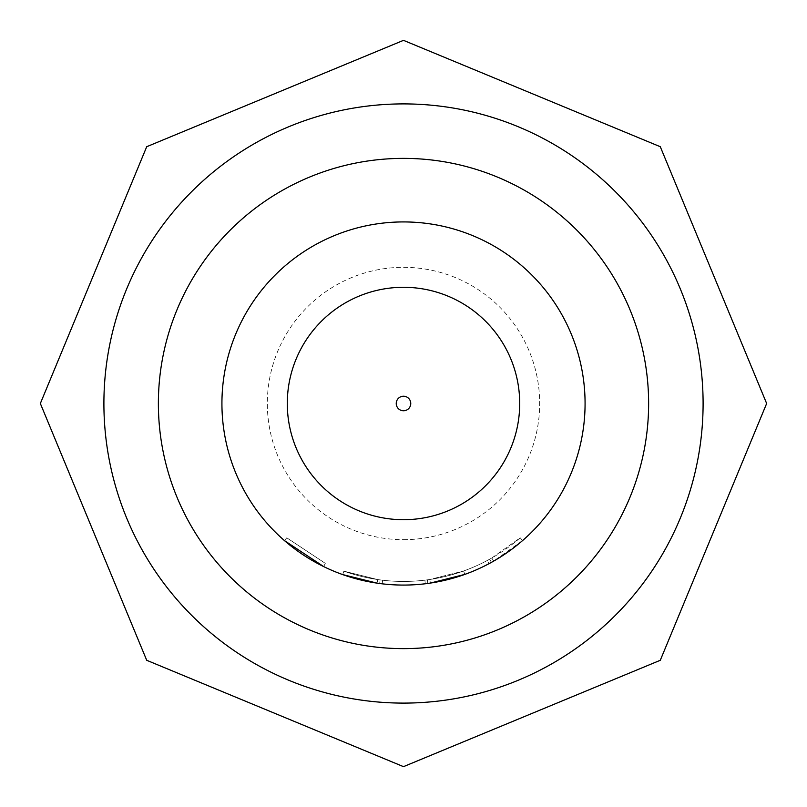 <?xml version="1.0" encoding="UTF-8"?>
<svg xmlns="http://www.w3.org/2000/svg" width="807" height="807" viewBox="0 0 807 807"><rect width="100%" height="100%" fill="white"/><g stroke="black" fill="none" stroke-linecap="round" stroke-linejoin="round"><path stroke-width="0.61" stroke-dasharray="4.04 3.03" d="M323.708 566.605L325.302 563.336L286.788 537.815L325.302 563.336L323.708 566.605L284.397 540.559L286.788 537.815M403.5 103.901A299.599 299.599 0 0 1 703.099 403.5A299.599 299.599 0 0 1 403.5 703.099A299.599 299.599 0 0 1 103.901 403.5A299.599 299.599 0 0 1 403.5 103.901A299.599 299.599 0 0 0 103.901 403.5A299.599 299.599 0 0 0 403.5 703.099A299.599 299.599 0 0 0 703.099 403.5A299.599 299.599 0 0 0 403.5 103.901A299.599 299.599 0 0 0 103.901 403.5A299.599 299.599 0 0 0 403.5 703.099A299.599 299.599 0 0 0 703.099 403.5A299.599 299.599 0 0 0 403.5 103.901A299.599 299.599 0 0 0 103.901 403.5A299.599 299.599 0 0 0 403.5 703.099A299.599 299.599 0 0 0 703.099 403.5A299.599 299.599 0 0 0 403.5 103.901A299.599 299.599 0 0 0 103.901 403.5A299.599 299.599 0 0 0 403.5 703.099A299.599 299.599 0 0 0 703.099 403.5A299.599 299.599 0 0 0 403.5 103.901A299.599 299.599 0 0 1 703.099 403.5A299.599 299.599 0 0 1 403.5 703.099M403.5 648.626A245.126 245.126 0 0 0 648.626 403.5A245.126 245.126 0 0 0 403.5 158.374A245.126 245.126 0 0 0 158.374 403.5A245.126 245.126 0 0 0 403.5 648.626M342.672 574.584A181.575 181.575 0 0 0 403.5 585.075A181.575 181.575 0 0 1 342.672 574.584A181.575 181.575 0 0 0 403.5 585.075A181.575 181.575 0 0 1 377.151 583.158A181.575 181.575 0 0 0 403.5 585.075A181.575 181.575 0 0 1 377.151 583.158A181.575 181.575 0 0 0 403.5 585.075A181.575 181.575 0 0 1 342.672 574.584L343.893 571.164L342.672 574.584A181.575 181.575 0 0 0 403.5 585.075A181.575 181.575 0 0 1 377.151 583.158L377.686 579.557L377.151 583.158L377.686 579.557L377.151 583.158L377.686 579.557L377.151 583.158L342.672 574.584A181.575 181.575 0 0 0 403.5 585.075A181.575 181.575 0 0 1 382.195 583.824A181.575 181.575 0 0 0 403.5 585.075A181.575 181.575 0 0 1 382.195 583.824L382.619 580.213L382.195 583.824L382.619 580.213L382.195 583.824L382.619 580.213L382.195 583.824L379.673 583.501L382.195 583.824A181.575 181.575 0 0 0 403.5 585.075A181.575 181.575 0 0 1 221.925 403.5A181.575 181.575 0 0 1 403.5 221.925A181.575 181.575 0 0 1 585.075 403.5A181.575 181.575 0 0 1 403.5 585.075A181.575 181.575 0 0 0 464.802 574.413L463.581 570.993A177.944 177.944 0 0 1 403.5 581.443A177.944 177.944 0 0 0 429.808 579.487A177.944 177.944 0 0 1 403.5 581.443A177.944 177.944 0 0 0 487.468 560.391L489.657 559.201A177.944 177.944 0 0 0 520.212 537.815L491.826 557.98A177.944 177.944 0 0 1 403.5 581.443A177.944 177.944 0 0 0 463.581 570.993L429.808 579.487L463.581 570.993A177.944 177.944 0 0 1 403.5 581.443A177.944 177.944 0 0 0 463.581 570.993A177.944 177.944 0 0 1 403.5 581.443A177.944 177.944 0 0 0 463.581 570.993A177.944 177.944 0 0 1 403.5 581.443A177.944 177.944 0 0 0 424.875 580.152L427.347 579.84L427.831 583.441L427.347 579.84A177.944 177.944 0 0 0 463.581 570.993A177.944 177.944 0 0 1 403.5 581.443A177.944 177.944 0 0 0 424.875 580.152L427.347 579.84L424.875 580.152A177.944 177.944 0 0 1 403.5 581.443A177.944 177.944 0 0 0 429.808 579.487L463.581 570.993A177.944 177.944 0 0 1 343.893 571.164A177.944 177.944 0 0 0 403.5 581.443A177.944 177.944 0 0 1 382.619 580.213A177.944 177.944 0 0 0 403.5 581.443A177.944 177.944 0 0 1 377.686 579.557A177.944 177.944 0 0 0 403.5 581.443A177.944 177.944 0 0 1 382.619 580.213A177.944 177.944 0 0 0 403.5 581.443A177.944 177.944 0 0 1 377.686 579.557A177.944 177.944 0 0 0 403.5 581.443A177.944 177.944 0 0 1 343.893 571.164A177.944 177.944 0 0 0 403.5 581.443A177.944 177.944 0 0 1 343.893 571.164A177.944 177.944 0 0 0 403.5 581.443A177.944 177.944 0 0 1 382.619 580.213L380.147 579.9L382.619 580.213A177.944 177.944 0 0 0 403.5 581.443A177.944 177.944 0 0 1 377.686 579.557L343.893 571.164L377.686 579.557A177.944 177.944 0 0 0 463.581 570.993L464.802 574.413L430.343 583.078L464.802 574.413A181.575 181.575 0 0 1 403.5 585.075A181.575 181.575 0 0 0 464.802 574.413A181.575 181.575 0 0 1 403.5 585.075A181.575 181.575 0 0 0 464.802 574.413A181.575 181.575 0 0 1 427.831 583.441L425.309 583.764A181.575 181.575 0 0 1 403.5 585.075A181.575 181.575 0 0 0 430.343 583.078A181.575 181.575 0 0 1 403.5 585.075A181.575 181.575 0 0 0 493.622 561.127L522.603 540.559A181.575 181.575 0 0 1 491.413 562.378L489.657 559.201L491.413 562.378M403.5 519.708A116.208 116.208 0 0 0 519.708 403.5A116.208 116.208 0 0 0 403.5 287.292A116.208 116.208 0 0 0 287.292 403.5A116.208 116.208 0 0 0 403.5 519.708M377.151 583.158A181.575 181.575 0 0 0 489.173 563.589L487.468 560.391M464.802 574.413L463.581 570.993L464.802 574.413A181.575 181.575 0 0 1 403.5 585.075A181.575 181.575 0 0 0 464.802 574.413A181.575 181.575 0 0 1 403.5 585.075A181.575 181.575 0 0 0 464.802 574.413A181.575 181.575 0 0 1 382.195 583.824A181.575 181.575 0 0 0 430.343 583.078L429.808 579.487M382.195 583.824L379.673 583.501L380.147 579.9L379.673 583.501M424.875 580.152L425.309 583.764A181.575 181.575 0 0 1 403.5 585.075A181.575 181.575 0 0 0 425.309 583.764L427.831 583.441M520.212 537.815L522.603 540.559L520.212 537.815M491.826 557.98L493.622 561.127M403.5 539.681A136.181 136.181 0 0 0 539.681 403.5A136.181 136.181 0 0 0 403.5 267.319A136.181 136.181 0 0 0 267.319 403.5A136.181 136.181 0 0 0 403.5 539.681"/><path stroke-width="1.21" d="M403.5 103.901A299.599 299.599 0 0 0 103.901 403.5A299.599 299.599 0 0 0 403.5 703.099A299.599 299.599 0 0 0 703.099 403.5A299.599 299.599 0 0 0 403.5 103.901M403.5 648.626A245.126 245.126 0 0 1 158.374 403.5A245.126 245.126 0 0 1 403.5 158.374A245.126 245.126 0 0 1 648.626 403.5A245.126 245.126 0 0 1 403.5 648.626M403.5 287.292A116.208 116.208 0 0 1 519.708 403.5A116.208 116.208 0 0 1 403.5 519.708A116.208 116.208 0 0 1 287.292 403.5A116.208 116.208 0 0 1 403.5 287.292A116.208 116.208 0 0 0 287.292 403.5A116.208 116.208 0 0 0 403.5 519.708M403.5 585.075A181.575 181.575 0 0 0 585.075 403.5A181.575 181.575 0 0 0 403.5 221.925A181.575 181.575 0 0 0 221.925 403.5A181.575 181.575 0 0 0 403.5 585.075M430.343 583.078L464.802 574.413M489.173 563.589L491.413 562.378M342.672 574.584L377.151 583.158M284.397 540.559L323.708 566.605M379.673 583.501L382.195 583.824M425.309 583.764L427.831 583.441M403.5 410.763A7.263 7.263 0 0 0 410.763 403.5A7.263 7.263 0 0 0 403.5 396.237A7.263 7.263 0 0 0 396.237 403.5A7.263 7.263 0 0 0 403.5 410.763M403.5 40.35L660.287 146.713L766.65 403.5L660.287 660.287L403.5 766.65L146.713 660.287L40.35 403.5L146.713 146.713L403.5 40.35"/></g></svg>

